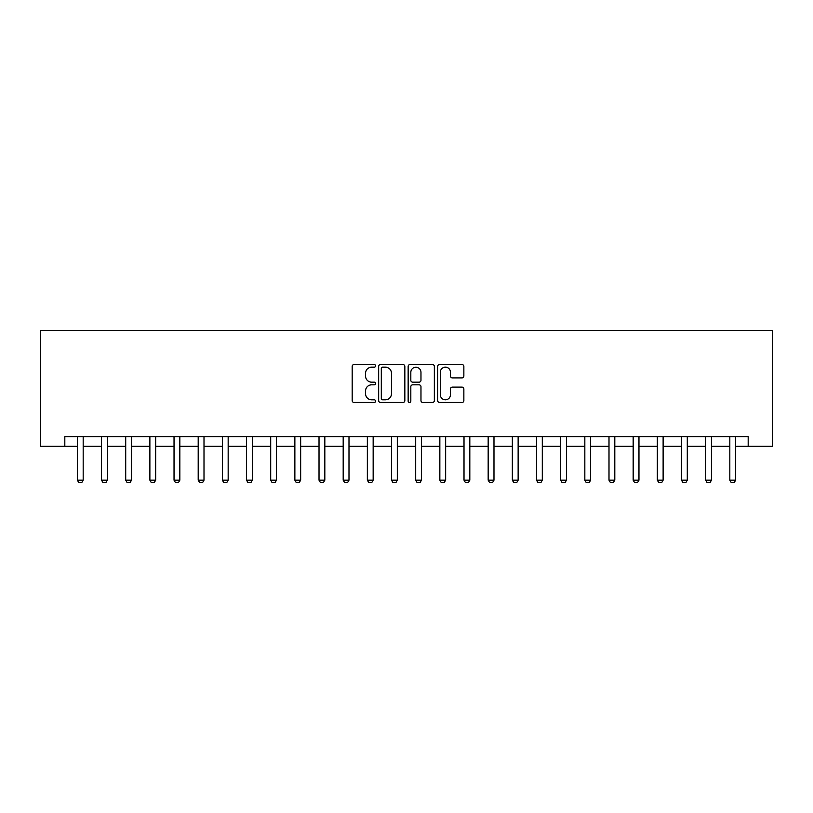 <?xml version="1.0" encoding="UTF-8"?>
<svg xmlns="http://www.w3.org/2000/svg" width="813" height="813" viewBox="0 0 813 813"><rect width="100%" height="100%" fill="white"/><g stroke="black" fill="none" stroke-linecap="round" stroke-linejoin="round"><path stroke-width="1.22" d="M375.565 365.85A1.331 1.331 0 0 0 374.244 364.519L354.082 364.519A1.9 1.9 0 0 0 352.181 366.419L352.181 400.575A1.9 1.9 0 0 0 354.082 402.476L374.244 402.476A1.331 1.331 0 0 0 375.565 401.144A1.331 1.331 0 0 0 374.244 399.813L371.632 399.813A6.067 6.067 0 0 1 365.565 393.746L365.565 390.901A6.067 6.067 0 0 1 371.632 384.823L374.244 384.823A1.331 1.331 0 0 0 375.565 383.492A1.331 1.331 0 0 0 374.244 382.171L371.632 382.171A6.067 6.067 0 0 1 365.565 376.094L365.565 373.248A6.067 6.067 0 0 1 371.632 367.181L374.244 367.181A1.331 1.331 0 0 0 375.565 365.85M461.957 377.903A1.9 1.9 0 0 0 463.857 376.002L463.857 366.419A1.9 1.9 0 0 0 461.957 364.519L439.569 364.519A1.9 1.9 0 0 0 437.668 366.419L437.668 400.575A1.9 1.9 0 0 0 439.569 402.476L461.957 402.476A1.9 1.9 0 0 0 463.857 400.575L463.857 389A1.9 1.9 0 0 0 461.957 387.1L452.374 387.1A1.9 1.9 0 0 0 450.473 389L450.473 394.742A5.071 5.071 0 0 1 445.402 399.813A5.071 5.071 0 0 1 440.321 394.742L440.321 372.252A5.071 5.071 0 0 1 445.402 367.181A5.071 5.071 0 0 1 450.473 372.252L450.473 376.002A1.9 1.9 0 0 0 452.374 377.903L461.957 377.903M64.816 446.327L64.816 436.662L748.184 436.662L748.184 446.327L772.35 446.327L772.35 330.332L40.65 330.332L40.65 446.327L77.377 446.327M404.844 366.419A1.9 1.9 0 0 0 402.943 364.519L380.555 364.519A1.9 1.9 0 0 0 378.655 366.419L378.655 400.575A1.9 1.9 0 0 0 380.555 402.476L402.943 402.476A1.9 1.9 0 0 0 404.844 400.575L404.844 366.419M410.057 364.519L432.445 364.519A1.9 1.9 0 0 1 434.345 366.419L434.345 400.575A1.9 1.9 0 0 1 432.445 402.476L422.862 402.476A1.9 1.9 0 0 1 420.971 400.575L420.971 386.724A1.9 1.9 0 0 0 419.071 384.823L412.719 384.823A1.9 1.9 0 0 0 410.819 386.724L410.819 401.144A1.331 1.331 0 0 1 409.488 402.476A1.331 1.331 0 0 1 408.156 401.144L408.156 366.419A1.9 1.9 0 0 1 410.057 364.519M83.18 446.327L101.544 446.327M107.346 446.327L125.71 446.327M131.513 446.327L149.877 446.327M155.669 446.327L174.033 446.327M179.836 446.327L198.199 446.327M204.002 446.327L222.366 446.327M228.168 446.327L246.532 446.327M252.335 446.327L270.699 446.327M276.491 446.327L294.865 446.327M300.658 446.327L319.021 446.327M324.824 446.327L343.188 446.327M348.99 446.327L367.354 446.327M373.157 446.327L391.52 446.327M397.313 446.327L415.687 446.327M421.48 446.327L439.843 446.327M445.646 446.327L464.01 446.327M469.812 446.327L488.176 446.327M493.979 446.327L512.342 446.327M518.135 446.327L536.509 446.327M542.301 446.327L560.665 446.327M566.468 446.327L584.832 446.327M590.634 446.327L608.998 446.327M614.801 446.327L633.164 446.327M638.967 446.327L657.331 446.327M663.123 446.327L681.487 446.327M687.29 446.327L705.654 446.327M711.456 446.327L729.82 446.327M735.623 446.327L748.184 446.327M382.638 367.181A1.331 1.331 0 0 0 381.307 368.502L381.307 398.482A1.331 1.331 0 0 0 382.638 399.813L385.392 399.813A6.067 6.067 0 0 0 391.46 393.746L391.46 373.248A6.067 6.067 0 0 0 385.392 367.181L382.638 367.181M420.971 372.344A5.071 5.071 0 0 0 415.89 367.273A5.071 5.071 0 0 0 410.819 372.344L410.819 380.271A1.9 1.9 0 0 0 412.719 382.171L419.071 382.171A1.9 1.9 0 0 0 420.971 380.271L420.971 372.344M83.393 436.662L83.272 437.038A1.931 1.931 92.9 0 0 83.18 437.628L83.18 480.158L81.727 482.668L78.831 482.668L77.377 480.158L77.377 437.628A1.931 1.931 92.9 0 0 77.286 437.038L77.164 436.662M77.377 480.158L83.18 480.158M107.56 436.662L107.438 437.038A1.931 1.931 92.9 0 0 107.346 437.628L107.346 480.158L105.893 482.668L102.997 482.668L101.544 480.158L101.544 437.628A1.931 1.931 92.9 0 0 101.452 437.038L101.33 436.662M101.544 480.158L107.346 480.158M131.716 436.662L131.594 437.038A1.931 1.931 92.9 0 0 131.513 437.628L131.513 480.158L130.06 482.668L127.163 482.668L125.71 480.158L125.71 437.628A1.931 1.931 92.9 0 0 125.619 437.038L125.497 436.662M125.71 480.158L131.513 480.158M155.883 436.662L155.761 437.038A1.931 1.931 92.9 0 0 155.669 437.628L155.669 480.158L154.226 482.668L151.32 482.668L149.877 480.158L149.877 437.628A1.931 1.931 92.9 0 0 149.785 437.038L149.663 436.662M149.877 480.158L155.669 480.158M180.049 436.662L179.927 437.038A1.931 1.931 92.9 0 0 179.836 437.628L179.836 480.158L178.393 482.668L175.486 482.668L174.033 480.158L174.033 437.628A1.931 1.931 92.9 0 0 173.952 437.038L173.83 436.662M174.033 480.158L179.836 480.158M204.215 436.662L204.093 437.038A1.931 1.931 92.9 0 0 204.002 437.628L204.002 480.158L202.549 482.668L199.652 482.668L198.199 480.158L198.199 437.628A1.931 1.931 92.9 0 0 198.108 437.038L197.986 436.662M198.199 480.158L204.002 480.158M228.382 436.662L228.26 437.038A1.931 1.931 92.9 0 0 228.168 437.628L228.168 480.158L226.715 482.668L223.819 482.668L222.366 480.158L222.366 437.628A1.931 1.931 92.9 0 0 222.274 437.038L222.152 436.662M222.366 480.158L228.168 480.158M252.538 436.662L252.426 437.038A1.931 1.931 92.9 0 0 252.335 437.628L252.335 480.158L250.882 482.668L247.985 482.668L246.532 480.158L246.532 437.628A1.931 1.931 92.9 0 0 246.441 437.038L246.319 436.662M246.532 480.158L252.335 480.158M276.705 436.662L276.583 437.038A1.931 1.931 92.9 0 0 276.491 437.628L276.491 480.158L275.048 482.668L272.142 482.668L270.699 480.158L270.699 437.628A1.931 1.931 92.9 0 0 270.607 437.038L270.485 436.662M270.699 480.158L276.491 480.158M300.871 436.662L300.749 437.038A1.931 1.931 92.9 0 0 300.658 437.628L300.658 480.158L299.214 482.668L296.308 482.668L294.865 480.158L294.865 437.628A1.931 1.931 92.9 0 0 294.773 437.038L294.652 436.662M294.865 480.158L300.658 480.158M325.037 436.662L324.915 437.038A1.931 1.931 92.9 0 0 324.824 437.628L324.824 480.158L323.371 482.668L320.474 482.668L319.021 480.158L319.021 437.628A1.931 1.931 92.9 0 0 318.93 437.038L318.808 436.662M319.021 480.158L324.824 480.158M349.204 436.662L349.082 437.038A1.931 1.931 92.9 0 0 348.99 437.628L348.99 480.158L347.537 482.668L344.641 482.668L343.188 480.158L343.188 437.628A1.931 1.931 92.9 0 0 343.096 437.038L342.974 436.662M343.188 480.158L348.99 480.158M373.36 436.662L373.248 437.038A1.931 1.931 92.9 0 0 373.157 437.628L373.157 480.158L371.704 482.668L368.807 482.668L367.354 480.158L367.354 437.628A1.931 1.931 92.9 0 0 367.263 437.038L367.141 436.662M367.354 480.158L373.157 480.158M397.527 436.662L397.405 437.038A1.931 1.931 92.9 0 0 397.313 437.628L397.313 480.158L395.87 482.668L392.964 482.668L391.52 480.158L391.52 437.628A1.931 1.931 92.9 0 0 391.429 437.038L391.307 436.662M391.52 480.158L397.313 480.158M421.693 436.662L421.571 437.038A1.931 1.931 92.9 0 0 421.48 437.628L421.48 480.158L420.036 482.668L417.13 482.668L415.687 480.158L415.687 437.628A1.931 1.931 92.9 0 0 415.595 437.038L415.473 436.662M415.687 480.158L421.48 480.158M445.859 436.662L445.737 437.038A1.931 1.931 92.9 0 0 445.646 437.628L445.646 480.158L444.193 482.668L441.296 482.668L439.843 480.158L439.843 437.628A1.931 1.931 92.9 0 0 439.752 437.038L439.64 436.662M439.843 480.158L445.646 480.158M470.026 436.662L469.904 437.038A1.931 1.931 92.9 0 0 469.812 437.628L469.812 480.158L468.359 482.668L465.463 482.668L464.01 480.158L464.01 437.628A1.931 1.931 92.9 0 0 463.918 437.038L463.796 436.662M464.01 480.158L469.812 480.158M494.192 436.662L494.07 437.038A1.931 1.931 92.9 0 0 493.979 437.628L493.979 480.158L492.526 482.668L489.629 482.668L488.176 480.158L488.176 437.628A1.931 1.931 92.9 0 0 488.085 437.038L487.963 436.662M488.176 480.158L493.979 480.158M518.348 436.662L518.227 437.038A1.931 1.931 92.9 0 0 518.135 437.628L518.135 480.158L516.692 482.668L513.786 482.668L512.342 480.158L512.342 437.628A1.931 1.931 92.9 0 0 512.251 437.038L512.129 436.662M512.342 480.158L518.135 480.158M542.515 436.662L542.393 437.038A1.931 1.931 92.9 0 0 542.301 437.628L542.301 480.158L540.858 482.668L537.952 482.668L536.509 480.158L536.509 437.628A1.931 1.931 92.9 0 0 536.417 437.038L536.295 436.662M536.509 480.158L542.301 480.158M566.681 436.662L566.559 437.038A1.931 1.931 92.9 0 0 566.468 437.628L566.468 480.158L565.015 482.668L562.118 482.668L560.665 480.158L560.665 437.628A1.931 1.931 92.9 0 0 560.574 437.038L560.462 436.662M560.665 480.158L566.468 480.158M590.848 436.662L590.726 437.038A1.931 1.931 92.9 0 0 590.634 437.628L590.634 480.158L589.181 482.668L586.285 482.668L584.832 480.158L584.832 437.628A1.931 1.931 92.9 0 0 584.74 437.038L584.618 436.662M584.832 480.158L590.634 480.158M615.014 436.662L614.892 437.038A1.931 1.931 92.9 0 0 614.801 437.628L614.801 480.158L613.348 482.668L610.451 482.668L608.998 480.158L608.998 437.628A1.931 1.931 92.9 0 0 608.907 437.038L608.785 436.662M608.998 480.158L614.801 480.158M639.17 436.662L639.048 437.038A1.931 1.931 92.9 0 0 638.967 437.628L638.967 480.158L637.514 482.668L634.607 482.668L633.164 480.158L633.164 437.628A1.931 1.931 92.9 0 0 633.073 437.038L632.951 436.662M633.164 480.158L638.967 480.158M663.337 436.662L663.215 437.038A1.931 1.931 92.9 0 0 663.123 437.628L663.123 480.158L661.68 482.668L658.774 482.668L657.331 480.158L657.331 437.628A1.931 1.931 92.9 0 0 657.239 437.038L657.117 436.662M657.331 480.158L663.123 480.158M687.503 436.662L687.381 437.038A1.931 1.931 92.9 0 0 687.29 437.628L687.29 480.158L685.837 482.668L682.94 482.668L681.487 480.158L681.487 437.628A1.931 1.931 92.9 0 0 681.406 437.038L681.284 436.662M681.487 480.158L687.29 480.158M711.67 436.662L711.548 437.038A1.931 1.931 92.9 0 0 711.456 437.628L711.456 480.158L710.003 482.668L707.107 482.668L705.654 480.158L705.654 437.628A1.931 1.931 92.9 0 0 705.562 437.038L705.44 436.662M705.654 480.158L711.456 480.158M735.836 436.662L735.714 437.038A1.931 1.931 92.9 0 0 735.623 437.628L735.623 480.158L734.169 482.668L731.273 482.668L729.82 480.158L729.82 437.628A1.931 1.931 92.9 0 0 729.728 437.038L729.607 436.662M729.82 480.158L735.623 480.158"/></g></svg>
